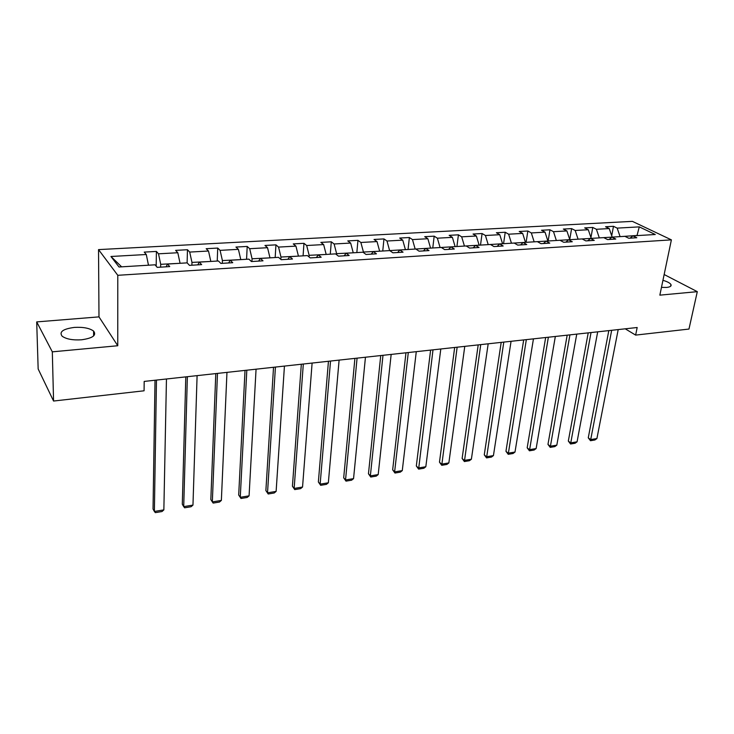 <?xml version="1.0" encoding="UTF-8"?>
<svg xmlns="http://www.w3.org/2000/svg" width="734" height="734" viewBox="0 0 734 734"><rect width="100%" height="100%" fill="white"/><g stroke="black" fill="none" stroke-linecap="round" stroke-linejoin="round"><path stroke-width="1.1" d="M81.584 339.787C92.75 338.181 96.76 335.273 93.594 331.08C89.557 328.135 83.125 326.914 74.299 327.419C62.986 328.942 58.931 331.878 62.142 336.209C66.253 339.136 72.739 340.328 81.584 339.787M661.472 287.37L666.637 287.434C670.188 287.049 671.628 286.086 670.959 284.553C669.968 282.985 667.298 281.581 662.949 280.324M36.7 321.905L52.316 351.843L117.761 345.742L98.989 316.877L36.7 321.905L38.159 368.973L53.564 401.039L144.075 390.791L144.185 381.423L637.176 327.511L635.635 335.099L688.969 329.061L697.3 291.664L664.16 274.525M98.989 316.877L98.53 249.606L632.387 221.365L671.39 239.862L117.789 275.305L98.53 249.606M639.286 226.879L617.175 228.118L613.477 226.301L605.559 226.742L609.238 228.568L596.412 229.283L592.76 227.448L584.677 227.889L588.301 229.742L575.19 230.476L571.602 228.604L563.336 229.063L566.905 230.935L553.5 231.687L549.968 229.797L541.518 230.265L545.032 232.164L531.324 232.935L527.847 231.008L519.213 231.485L522.654 233.412L508.634 234.201L505.231 232.256L496.395 232.742L499.771 234.697L485.431 235.504L482.091 233.531L473.054 234.027L476.357 236.009L461.677 236.834L458.42 234.825L449.162 235.339L452.392 237.357L437.372 238.192L434.179 236.164L424.711 236.678L427.867 238.724L412.48 239.587L409.379 237.522L399.681 238.055L402.746 240.137L386.983 241.018L383.974 238.917L374.037 239.468L377.019 241.578L360.871 242.477L357.953 240.348L347.769 240.908L350.659 243.055L334.108 243.982L331.291 241.816L320.859 242.394L323.639 244.569L306.674 245.514L303.959 243.321L293.261 243.908L295.94 246.119L278.553 247.092L275.938 244.862L264.974 245.459L267.543 247.707L249.698 248.707L247.202 246.441L235.953 247.055L238.403 249.34L220.09 250.367L217.723 248.064L206.181 248.698L208.502 251.019L189.702 252.074L187.464 249.725L175.619 250.377L177.802 252.735L158.507 253.817L156.406 251.432L144.24 252.101L146.286 254.505L110.953 256.487L119.009 266.993L155.039 264.809L157.204 267.359L169.719 266.589L167.499 264.057L187.161 262.864L189.473 265.369L201.657 264.616L199.29 262.13L218.429 260.974L220.879 263.423L232.742 262.699L230.237 260.258L248.872 259.13L251.459 261.543L263.001 260.827L260.368 258.432L278.516 257.331L281.223 259.698L292.471 259.01L289.719 256.652L307.399 255.579L310.225 257.909L321.18 257.239L318.308 254.918L335.548 253.872L338.484 256.166L349.164 255.505L346.182 253.23L362.991 252.212L366.027 254.469L376.441 253.826L373.367 251.578L389.754 250.588L392.892 252.808L403.049 252.184L399.874 249.973L415.857 249.009L419.086 251.193L428.995 250.578L425.729 248.413L441.336 247.459L444.648 249.615L454.318 249.019L450.97 246.881L466.2 245.954L469.604 248.074L479.036 247.496L475.604 245.385L490.477 244.486L493.954 246.569L503.175 246L499.671 243.927L514.195 243.046L517.745 245.101L526.746 244.55L523.168 242.504L537.361 241.642L540.976 243.67L549.766 243.128L546.124 241.11L559.996 240.275L563.675 242.266L572.272 241.734L568.566 239.752L582.126 238.935L585.86 240.899L594.265 240.376L590.503 238.422L603.752 237.623L607.55 239.559L615.771 239.055L611.945 237.128L624.909 236.339L628.763 238.247L636.8 237.752L632.928 235.853L655.269 234.504L639.286 226.879L637.029 235.476L620.028 236.632M160.654 267.148L160.7 264.313L180.032 263.295M166.141 266.809L167.499 264.057M158.507 253.817L160.7 264.313M177.802 252.735L180.041 263.139M191.886 265.213L191.969 262.414L210.786 261.432M197.804 264.855L199.29 262.13M189.702 252.074L191.969 262.414M208.502 251.019L210.796 261.276M222.301 263.341L222.411 260.579L240.743 259.616M228.623 262.946L230.237 260.258M220.09 250.367L222.411 260.579M238.403 249.34L240.752 259.469M251.927 261.506L252.074 258.781L269.938 257.845M258.634 261.093L260.368 258.432M249.698 248.707L252.074 258.781M267.543 247.707L269.947 257.698M280.828 259.359L280.975 257.028L298.389 256.12M287.875 259.295L289.719 256.652M278.553 247.092L280.975 257.028M295.94 246.119L298.399 255.973M309.032 256.928L309.152 255.322L326.135 254.441M316.363 257.533L318.308 254.918M306.674 245.514L309.152 255.322M323.639 244.569L326.144 254.294M336.548 254.652L336.631 253.661L353.192 252.808M344.136 255.817L346.182 253.23M334.108 243.982L336.631 253.661M350.659 243.055L353.21 252.661M363.394 252.505L363.44 252.037L379.597 251.202M371.221 254.148L373.367 251.578M360.871 242.477L363.44 252.037M377.019 241.578L379.606 251.065M389.58 250.597L405.361 249.643M397.635 252.514L399.874 249.973M386.983 241.018L389.589 250.459M402.746 240.137L405.379 249.505M415.105 249.055L430.509 248.12M423.417 250.927L425.729 248.413M412.48 239.587L415.123 248.909M427.867 238.724L430.528 247.982M440.033 247.542L455.08 246.633M448.575 249.376L450.97 246.881M437.372 238.192L440.042 247.404M452.392 237.357L455.089 246.496M464.374 246.064L479.073 245.174M473.136 247.853L475.604 245.385M461.677 236.834L464.393 245.927M476.357 236.009L479.091 245.037M488.147 244.624L502.515 243.752M497.129 246.376L499.671 243.927M485.431 235.504L488.165 244.486M499.771 234.697L502.533 243.624M511.387 243.22L525.425 242.367M520.562 244.927L523.168 242.504M508.634 234.201L511.405 243.082M522.654 233.412L525.443 242.238M534.095 241.844L547.821 241.009M543.454 243.514L546.124 241.11M531.324 232.935L534.113 241.706M545.032 232.164L547.839 240.88M556.299 240.495L569.712 239.688M565.841 242.137L568.566 239.752M553.5 231.687L556.317 240.367M566.905 230.935L569.74 239.55L571.602 228.604M578.007 239.183L591.136 238.385M587.714 240.78L590.503 238.422M575.19 230.476L578.034 239.055M588.301 229.742L591.164 238.256M599.247 237.899L612.092 237.119M609.11 239.468L611.945 237.128M596.412 229.283L599.274 237.77M609.238 228.568L612.11 236.99M630.038 238.174L632.928 235.853M617.175 228.118L620.056 236.504M52.316 351.843L53.564 401.039M117.761 345.742L117.789 275.305M671.39 239.862L659.848 295.151L697.3 291.664M625.23 328.814L635.635 335.099M148.452 265.213L121.587 266.837M110.953 256.487L121.477 266.681M146.286 254.505L148.452 265.057M613.477 226.301L611.706 235.797M592.76 227.448L590.943 237.623M549.968 229.797L548.151 240.991M527.847 231.008L526.104 242.33M505.231 232.256L503.561 243.697M482.091 233.531L480.504 245.092M458.42 234.825L456.915 246.523M434.179 236.164L432.776 247.982M409.379 237.522L408.058 249.477M383.974 238.917L382.753 251.01M357.953 240.348L356.834 252.579M331.291 241.816L330.282 254.193M303.959 243.321L303.078 255.845M275.938 244.862L275.177 257.533M247.202 246.441L246.569 259.267M217.723 248.064L217.227 261.047M187.464 249.725L187.115 262.864M156.406 251.432L156.186 266.167M618.202 329.584L596.907 438.556L590.595 439.593L588.264 437.813L590.494 440.712L611.67 330.3M608.816 330.612L588.264 437.813M596.907 438.556L594.907 439.978L590.494 440.712M597.696 331.832L577.071 441.822L570.621 442.886L568.318 441.07L570.566 444.006L591.026 332.557M588.218 332.86L568.318 441.07M577.071 441.822L575.071 443.263L570.566 444.006M576.75 334.117L556.812 445.162L550.225 446.244L547.968 444.4L550.216 447.364L569.933 334.86M567.18 335.163L547.968 444.4M556.812 445.162L554.812 446.611L550.216 447.364M555.335 336.456L536.132 448.566L529.407 449.676L527.177 447.804L529.434 450.804L548.371 337.218M545.665 337.521L527.177 447.804M536.132 448.566L534.132 450.025L529.434 450.804M533.453 338.851L515.002 452.052L508.139 453.181L505.955 451.282L508.212 454.309L526.333 339.631M523.681 339.925L505.955 451.282M515.002 452.052L513.011 453.52L508.212 454.309M511.066 341.301L493.431 455.603L486.413 456.759L484.266 454.823L486.541 457.897L503.79 342.099M501.194 342.383L484.266 454.823M493.431 455.603L491.441 457.08L486.541 457.897M488.183 343.806L471.384 459.236L464.218 460.411L462.117 458.447L464.383 461.558L480.733 344.622M478.201 344.897L462.117 458.447M471.384 459.236L469.402 460.723L464.383 461.558M464.769 346.365L448.85 462.943L441.529 464.154L439.473 462.154L441.749 465.301L457.144 347.2M454.676 347.466L439.473 462.154M448.85 462.943L446.878 464.448L441.749 465.301M440.804 348.98L425.821 466.741L418.334 467.971L416.325 465.943L418.609 469.118L433.005 349.834M430.61 350.1L416.325 465.943M425.821 466.741L423.848 468.255L418.609 469.118M416.279 351.669L402.269 470.622L394.617 471.879L392.662 469.815L394.956 473.035L394.617 471.879L408.297 352.54M405.966 352.797L392.662 469.815M402.269 470.622L400.305 472.146L394.956 473.035M391.167 354.412L378.193 474.586L370.358 475.88L368.459 473.779L370.753 477.036L370.358 475.88L382.992 355.302M380.744 355.55L368.459 473.779M378.193 474.586L376.23 476.127L370.753 477.036M365.449 357.219L353.549 478.641L345.54 479.963L343.696 477.825L345.998 481.128L345.54 479.963L357.073 358.137M354.907 358.375L343.696 477.825M353.549 478.641L351.604 480.201L345.998 481.128M339.108 360.1L328.346 482.798L320.143 484.146L318.363 481.972L320.666 485.312L320.143 484.146L330.529 361.045M328.447 361.275L318.363 481.972M328.346 482.798L326.401 484.367L320.666 485.312M312.106 363.055L302.546 487.046L294.141 488.431L292.426 486.211L294.738 489.596L294.141 488.431L303.316 364.018M301.325 364.238L292.426 486.211M302.546 487.046L300.61 488.633L294.738 489.596M284.434 366.082L276.122 491.404L267.525 492.817L265.873 490.56L268.194 493.991L267.525 492.817L275.424 367.064M273.525 367.275L265.873 490.56M276.122 491.404L274.204 492.991L268.194 493.991M256.065 369.184L249.074 495.854L240.266 497.303L238.688 495.01L241.009 498.478L240.266 497.303L246.817 370.193M245.028 370.395L238.688 495.01M249.074 495.854L247.165 497.459L241.009 498.478M226.962 372.367L221.365 500.423L212.337 501.909L210.832 499.56L215.787 373.588M217.475 373.404L212.337 501.909L213.154 503.084L219.466 502.047L221.365 500.423M197.097 375.634L192.969 505.102L183.711 506.625L182.298 504.23L185.794 376.872M187.363 376.698L183.711 506.625L184.619 507.8L191.079 506.735L192.969 505.102M166.453 378.983L163.856 509.891L154.379 511.46L153.039 509.02L155.012 380.24M156.461 380.074L154.379 511.46L155.36 512.635L161.994 511.543L163.856 509.891M93.631 335.933L93.594 331.08M670.592 286.278L670.959 284.553"/></g></svg>
